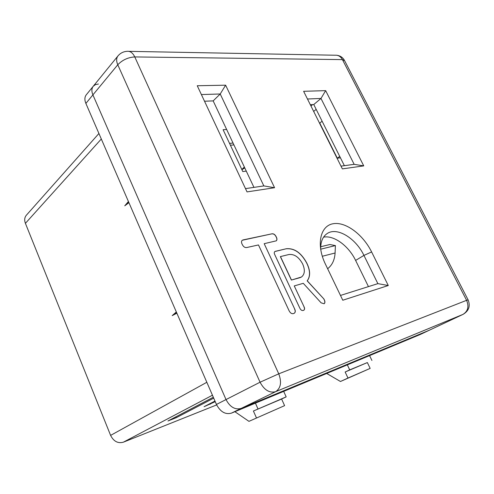 <?xml version="1.0" encoding="UTF-8"?>
<svg xmlns="http://www.w3.org/2000/svg" width="494" height="494" viewBox="0 0 494 494"><rect width="100%" height="100%" fill="white"/><g stroke="black" fill="none" stroke-linecap="round" stroke-linejoin="round"><path stroke-width="0.74" d="M420.11 334.555L231.42 413.145C225.363 414.762 220.373 411.866 216.446 404.45L85.876 103.419C84.449 99.924 84.579 97.065 86.259 94.836L93.249 86.259C91.569 88.488 91.458 91.365 92.909 94.897C91.458 91.365 91.569 88.488 93.249 86.259L95.447 84.622L98.417 84.023M212.439 395.219L123.346 442.192C117.887 443.655 113.639 441.383 110.607 435.387L25.41 223.337C24.225 220.133 24.539 217.428 26.349 215.23L98.924 133.491M123.346 442.192L216.656 404.926M215.236 401.671L204.078 406.692L214.976 401.06M175.87 416.831L176.241 417.702L213.711 398.152M176.241 417.702L167.948 420.981L213.315 397.232M234.885 411.7L248.957 421.351L284.6 405.642L281.605 399.029L286.174 396.873L283.68 391.378M248.957 421.351L284.6 405.642M256.454 417.893L253.403 411.014L281.605 399.029M253.403 411.014L286.174 396.873M257.954 408.865L255.417 403.153M209.931 403.666L210.191 404.271M419.826 334.685L429.545 330.122L241.134 408.427C235.051 410.039 230.013 407.087 226.017 399.566L92.909 94.897L85.876 103.419M216.446 404.45L226.017 399.566C230.013 407.087 235.051 410.039 241.134 408.427L231.42 413.145M176.864 313.196L172.202 315.623L176.333 311.967M128.928 202.676L124.747 205.819L128.428 201.521M326.701 373.464L340.465 381.492L347.992 378.046L345.139 372.013L349.703 369.883L347.331 364.875M347.992 378.046L370.16 368.394L340.465 381.492M370.16 368.394L367.363 362.565L345.139 372.013M367.363 362.565L349.703 369.883M371.908 360.447L369.58 355.612M124.747 205.819L128.539 201.774M172.202 315.623L176.519 312.399M323.564 237.151C333.925 235.008 348.69 245.907 355.612 260.424L368.45 286.606M310.312 104.697L313.764 104.537L344.374 165.675M245.493 188.622L263.839 185.917L220.219 93.99L213.167 100.893L204.51 101.221L213.167 100.893L253.947 187.374M246.883 247.494C244.931 247.852 243.357 246.784 242.165 244.289C241.27 242.505 241.3 241.158 242.264 240.257L271.817 233.847C273.639 233.52 275.127 234.557 276.288 236.953C277.171 238.676 277.165 239.973 276.269 240.837L264.185 243.684L294.566 308.756C295.591 310.843 295.498 312.338 294.282 313.245L293.609 313.548C291.756 314.073 290.219 313.06 288.978 310.516L258.479 244.944L246.883 247.494M342.373 168.88L303.619 91.297L325.657 90.643L363.751 165.891L342.373 168.88M247.031 191.9L197.248 85.74L225.628 85.184L274.578 187.72L247.031 191.9M342.787 300.235L324.805 262.851C316.166 243.838 320.526 225.783 333.092 223.739C345.547 221.429 363.016 234.465 371.618 251.946L388.278 285.52L342.787 300.235M306.706 262.888C310.368 270.329 310.559 276.313 307.268 280.827L323.897 298.975L324.527 300.303C325.145 301.89 325.015 303.038 324.132 303.742L321.125 302.847L303.267 283.315L294.245 285.921L304.038 306.768C304.829 308.373 304.761 309.522 303.835 310.207L303.335 310.436C301.933 310.831 300.753 310.053 299.802 308.102L274.769 254.676C274.059 253.243 274.09 252.193 274.868 251.526L286.211 248.766C294.276 247.969 301.112 252.675 306.706 262.888L306.62 262.944C310.281 270.385 310.473 276.362 307.182 280.876L307.268 280.827M341.002 166.132L354.161 164.341L320.976 98.454L307.459 98.998M313.764 104.537L320.976 98.454L325.657 90.643M225.628 85.184L220.219 93.99L201.385 94.558M340.477 295.443L377.867 283.636L363.936 255.41C355.766 238.127 336.889 226.635 327.065 233.619C322.607 236.7 320.483 242.029 320.699 249.606M429.687 330.048L419.968 334.623M429.403 330.183L241.134 408.427L275.652 391.668C269.508 393.249 264.309 390.093 260.054 382.214L117.776 64.77L92.909 94.897L226.017 399.566L260.054 382.214L278.752 373.822L466.602 300.327L342.428 59.613L134.776 56.927L278.752 373.822C281.858 382.226 280.82 388.173 275.652 391.668L462.94 314.412C467.942 311.313 469.158 306.62 466.602 300.327L468.121 299.889C470.554 306.082 468.874 310.905 463.082 314.351L429.403 330.183M313.684 111.446L316.179 109.359M310.967 106.006L312.64 104.586M340.44 157.814L337.309 158.204L339.73 156.394M337.309 158.204L319.766 123.099L322.107 121.197M354.161 164.341L363.751 165.891M263.839 185.917L274.578 187.72M377.867 283.636L388.278 285.52M242.221 240.288L243.344 239.825M243.258 239.88L271.817 233.847M271.737 233.909C273.553 233.582 275.047 234.613 276.208 237.009L276.288 236.953M276.208 237.009C277.072 238.701 277.078 239.985 276.232 240.862M294.566 308.756L264.185 243.684M294.48 308.812C295.492 310.856 295.412 312.344 294.239 313.27M307.182 280.876L323.897 298.975M323.811 299.031L324.527 300.303M324.441 300.352C325.046 301.908 324.929 303.044 324.089 303.767M304.038 306.768L294.245 285.921M303.946 306.817C304.73 308.392 304.675 309.528 303.791 310.232M274.825 251.557L275.566 251.248M275.485 251.304L286.211 248.766M286.125 248.822C294.196 248.025 301.025 252.73 306.62 262.944M299.79 277.752L301.507 276.992C304.835 274.25 305.212 269.897 302.643 263.938C298.889 257.065 294.313 253.922 288.922 254.515L280.364 256.614L291.38 280.067L301.464 277.017M291.38 280.067L299.877 277.696M280.45 256.559L291.466 280.012M327.621 268.736C332.153 265.229 334.648 259.986 335.093 253.008L335.401 245.586L329.881 244.524L320.705 246.734M320.68 249.186L335.401 245.586M226.635 129.465L223.109 129.718L242.795 171.56L246.278 171.122M233.044 143.056L229.531 143.371M101.313 139.005L25.41 223.337M110.607 435.387L206.832 382.282M355.612 260.424L363.936 255.41L371.618 251.946M117.955 55.946C120.382 53.074 123.469 51.524 127.217 51.308C130.286 51.012 132.806 52.889 134.776 56.927C128.07 57.347 122.401 59.959 117.776 64.77C116.22 61.108 116.281 58.162 117.955 55.946L93.249 86.259M128.885 51.339L335.185 55.229C338.26 55.019 340.675 56.477 342.428 59.613L344.707 60.867L468.084 299.821M335.093 253.008L322.298 256.263M241.813 169.467L244.345 167.021M463.082 314.351L429.545 330.122M344.367 60.212C342.688 57.415 340.243 55.773 337.025 55.291M244.771 167.923L241.918 169.701M233.915 144.903L230.408 145.23"/></g></svg>

